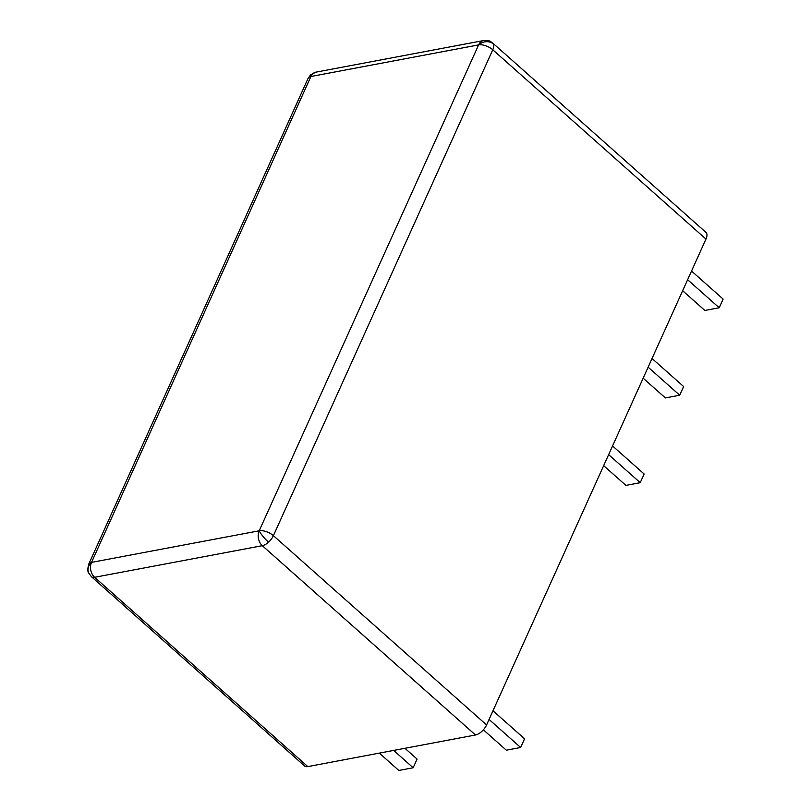 <?xml version="1.0" encoding="UTF-8"?>
<svg xmlns="http://www.w3.org/2000/svg" width="811" height="811" viewBox="0 0 811 811"><rect width="100%" height="100%" fill="white"/><g stroke="black" fill="none" stroke-linecap="round" stroke-linejoin="round"><path stroke-width="1.22" d="M705.965 239.083L492.774 49.775L273.398 535.665A10.766 5.282 131.6 0 1 268.522 542.194A10.766 2.048 -132.1 0 1 259.216 530.789A10.766 5.028 24.3 0 1 273.398 535.665L486.58 724.963L705.965 239.083A10.766 5.282 -48.4 0 0 705.945 232.382L492.764 43.074A10.766 5.282 131.6 0 1 493.453 44.037A10.766 5.282 131.6 0 1 492.774 49.775A10.766 5.028 -155.7 0 0 478.602 44.899L259.216 530.789A10.766 7.917 79.3 0 0 262.308 545.691L475.499 734.989L307.805 766.598A10.766 5.282 -48.4 0 1 304.581 765.969L91.39 576.662A10.766 5.282 131.6 0 0 94.623 577.29L307.805 766.598M259.216 530.789L91.521 562.388A10.766 9.154 -23.9 0 0 88.693 572.982C87.558 571.735 87.568 568.805 88.723 564.182A10.766 5.028 24.3 0 1 91.521 562.388A10.766 7.917 79.3 0 0 94.623 577.29L262.308 545.691A10.766 5.282 131.6 0 0 268.522 542.194M91.521 562.388L310.907 76.508A10.766 2.048 47.9 0 1 310.704 74.744L315.925 72.149A10.766 7.917 79.3 0 0 310.907 76.508A10.766 5.028 -155.7 0 0 308.109 78.302L88.723 564.182M486.58 724.963A10.766 5.282 131.6 0 1 475.499 734.989M492.764 43.074C489.621 41.716 492.794 40.651 483.62 40.55A10.766 7.917 79.3 0 0 478.602 44.899A10.766 9.154 156.1 0 1 493.453 44.037M603.668 465.656L625.889 485.383L640.224 482.687L608.635 454.636M687.616 279.724L719.205 307.764L723.118 299.087L691.54 271.046M643.153 378.19L665.385 397.927L679.709 395.221L648.131 367.18M379.315 753.115L398.83 770.45L413.164 767.753L393.649 750.418M483.376 729.809L506.328 750.195L520.662 747.489L489.074 719.448M640.224 482.687L644.147 474.009L612.558 445.959M719.205 307.764L704.871 310.471L682.649 290.733M679.709 395.221L683.632 386.553L652.044 358.503M413.164 767.753L417.087 759.076L404.942 748.289M520.662 747.489L524.575 738.811L492.997 710.771M310.907 76.508L478.602 44.899M483.62 40.55L315.925 72.149M88.693 572.982L91.39 576.662M310.704 74.744L308.109 78.302"/></g></svg>
